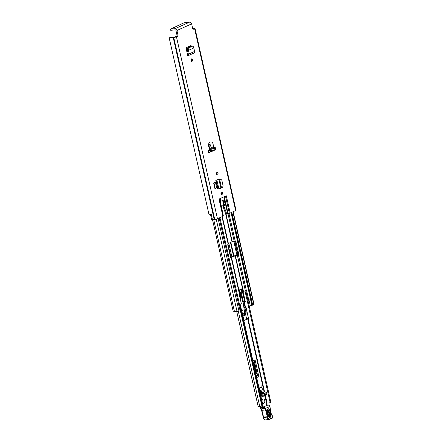<?xml version="1.0" encoding="UTF-8"?>
<svg xmlns="http://www.w3.org/2000/svg" width="442" height="442" viewBox="0 0 442 442"><rect width="100%" height="100%" fill="white"/><g stroke="black" fill="none" stroke-linecap="round" stroke-linejoin="round"><path stroke-width="0.66" d="M191.983 61.344A1.26 0.796 -94.7 0 1 191.811 61.388A1.26 0.796 -94.7 0 1 190.933 60.339A1.26 0.796 -94.7 0 1 191.436 58.924A1.26 0.796 -94.7 0 1 191.607 58.88A1.26 0.796 -94.7 0 1 192.485 59.935A1.26 0.796 -94.7 0 1 191.983 61.344M217.011 172.397A1.26 0.796 -94.7 0 1 217.177 172.352A1.26 0.796 -94.7 0 1 218.055 173.408A1.26 0.796 -94.7 0 1 217.552 174.822A1.26 0.796 -94.7 0 1 217.387 174.866A1.26 0.796 -94.7 0 1 216.508 173.811A1.26 0.796 -94.7 0 1 217.011 172.397M221.442 192.066A1.26 0.796 -94.7 0 1 221.608 192.021A1.26 0.796 -94.7 0 1 222.486 193.071A1.26 0.796 -94.7 0 1 221.989 194.486A1.26 0.796 -94.7 0 1 221.818 194.53A1.26 0.796 -94.7 0 1 220.939 193.48A1.26 0.796 -94.7 0 1 221.442 192.066M216.668 179.916L219.287 179.225M177.607 36.283L176.629 36.366A0.967 0.608 85.3 0 0 176.999 35.172L177.971 35.095A0.967 0.608 -94.7 0 1 177.607 36.283L176.452 36.802A1.989 0.337 167.3 0 1 173.734 37.459L173.22 37.531A3.685 0.619 167.3 0 1 169.17 37.813L208.889 214.061A3.685 0.619 167.3 0 1 208.889 214.061A3.685 0.619 167.3 0 0 211.21 214.127L212.492 219.818A3.685 0.619 -12.7 0 0 214.221 219.475L214.735 219.398A1.989 0.337 -12.7 0 0 217.458 218.74L222.89 216.304L219 199.06L226.293 195.784L230.183 213.027L235.614 210.591A1.989 0.337 -12.7 0 0 236.011 210.282L195.01 28.343A1.989 0.337 167.3 0 1 194.613 28.653L235.614 210.591M193.193 29.194L194.613 28.653M193.458 29.172A0.967 0.608 -94.7 0 1 193.325 29.205A0.967 0.608 -94.7 0 1 192.673 28.498L191.629 23.885L176.933 30.481A1.989 1.508 -114.2 0 0 174.966 28.697L170.689 29.05L170.96 30.26L175.236 29.907A0.729 0.552 -114.2 0 1 175.96 30.559L176.999 35.172M177.971 35.095L176.933 30.481M215.845 149.623L215.425 147.761A15.509 9.763 85.3 0 0 213.784 147.639L213.166 144.512C212.469 139.832 207.386 142.114 208.729 146.501L209.502 149.556A15.509 9.763 85.3 0 0 208.215 150.993L208.641 152.855L215.845 149.623L211.641 151.109M216.696 187.778L215.436 182.187L213.652 182.988L214.911 188.579L216.696 187.778M188.408 50.382L189.298 53.808L188.612 55.454L194.154 52.985L194.662 51.405L193.497 46.863L192.773 46.084L189.154 47.708L188.458 49.128L188.425 50.377L187.425 50.427L188.347 53.99L187.458 54.443L187.734 55.664L186.231 48.996L186.69 47.504L190.635 45.73L191.375 46.012M208.967 150.092L211.364 149.053L210.602 145.252C209.718 143.86 209.199 144.092 209.044 145.948L209.746 148.634A15.509 9.763 85.3 0 1 211.127 148.015L213.519 147.656M226.365 214.138A0.967 0.608 -94.7 0 1 226.232 214.171A0.967 0.608 -94.7 0 1 225.63 213.641L226.602 213.558A0.967 0.608 85.3 0 0 227.21 214.094A0.967 0.608 85.3 0 0 227.337 214.061L227.707 213.895L223.873 196.872M230.183 213.027A2.906 0.492 167.3 0 1 229.376 213.331L225.503 196.143M224.271 196.696L228.111 213.74L229.376 213.331M228.111 213.74L227.707 213.895M219.492 198.839L223.293 216.083A2.906 0.492 167.3 0 1 222.89 216.304M226.602 213.558L224.155 206.889A2.425 1.525 -94.7 0 1 224.028 206.453L223.901 205.038L224.492 205.419A0.486 0.304 85.3 0 0 224.702 205.447L225.05 205.287A0.503 0.315 85.3 0 0 225.249 204.685L224.459 201.187A1.453 0.917 85.3 0 0 223.475 200.127A1.453 0.917 85.3 0 0 223.276 200.176L220.945 201.226A1.453 0.917 85.3 0 0 220.801 201.314L220.68 202.988L223.365 216M225.63 213.641L223.177 206.966A2.425 1.525 -94.7 0 1 223.05 206.536L222.923 205.116L223.834 205.071M224.216 205.226A0.503 0.315 85.3 0 0 224.271 204.768L223.481 201.27A1.453 0.917 85.3 0 0 222.928 200.337L223.989 205.071M191.137 59.189A1.26 0.796 -94.7 0 1 191.303 61.162M216.713 172.662A1.26 0.796 -94.7 0 1 216.873 174.64M221.144 192.331A1.26 0.796 -94.7 0 1 221.309 194.303M190.292 45.885L190.574 46.377M211.061 151.352L208.563 152.534M212.956 147.711L213.027 147.711A15.509 9.763 -94.7 0 1 214.447 147.838L214.867 149.705M176.629 36.366L174.319 37.139A1.746 0.293 -12.7 0 0 173.065 37.349A2.425 0.409 167.3 0 1 170.402 37.537A2.425 0.409 167.3 0 1 170.408 37.487L169.17 37.808A3.685 0.619 167.3 0 1 169.17 37.808L208.889 214.066M192.706 28.631L192.69 28.542A2.425 0.409 167.3 0 1 192.69 28.542A1.746 0.293 -12.7 0 0 193.342 28.597L193.784 28.619L192.95 29.045M212.486 219.807A1.746 0.293 167.3 0 1 211.685 219.735L210.442 214.226M211.226 214.21A1.746 0.293 167.3 0 1 210.541 214.215M192.585 28.122A3.685 0.619 167.3 0 1 193.905 28.249L194.253 28.249A1.989 0.337 167.3 0 1 195.01 28.343M170.689 29.05L184.06 22.774L189.662 22.1A1.989 1.508 65.8 0 1 191.629 23.885M170.96 30.26L170.59 30.216L170.319 29.006M224.271 204.768L225.249 204.685M209.502 149.556L209.746 148.634M214.447 147.838L215.425 147.761M213.652 182.988L215.436 182.187M213.989 182.96L215.248 188.552M218.834 179.143L219.116 179.27M219.287 179.347L216.099 180.231L218.061 188.944L217.751 189.027L215.79 180.308M218.061 188.944L220.928 188.275L218.978 179.601L216.729 179.905M218.575 179.43L219.635 179.353L221.541 187.795L222.265 187.546L223.149 186.071L221.779 179.988L220.381 179.176L217.873 179.745M219.917 179.076L220.934 179.165L219.072 179.281M221.541 187.795L220.928 188.275M193.541 48.079L188.425 50.377L187.408 50.261L187.447 48.885L188.143 47.465L191.762 45.841L193.06 46.051L191.762 45.841M194.662 51.405L188.281 54.239M188.231 54.261L188.612 55.454L187.844 55.637M257.371 374.391L254.653 362.335L255.012 361.501A2.425 1.84 -114.2 0 0 255.111 359.965L258.863 376.606A2.425 1.84 -114.2 0 0 258.089 375.142L256.487 373.468A0.486 0.37 65.8 0 1 256.332 373.175L254.194 363.678A0.486 0.37 65.8 0 1 254.211 363.374L254.653 362.335M231 257.366L228.398 245.829L228.757 244.99A2.425 1.84 -114.2 0 0 228.857 243.454L231.901 256.962M266.592 402.971L267.051 402.883A3.321 0.558 -12.7 0 0 270.167 402.679L244.99 290.952M260.233 384.032L259.592 384.054M263.073 405.9L240.155 304.207L263.073 405.9L261.935 406.248A2.061 0.348 -12.7 0 0 259.747 406.408L258.145 406.507L236.741 311.538M270.896 402.391L245.735 290.764L270.896 402.391L270.167 402.679M228.116 246.492L228.398 245.829M260.2 383.899L259.885 384.043M264.46 394.75L266.664 403.253A0.967 0.608 -94.7 0 1 266.753 403.695A0.486 0.304 85.3 0 0 266.609 404.507L266.902 405.452M266.333 392.303L266.438 392.386A0.967 0.608 85.3 0 1 266.824 393.187L266.725 394.457L265.99 394.01L266.333 392.303L264.333 391.839L263.664 392.358L263.719 393.33L263.095 393.38L263.161 392.402L263.78 391.888M263.559 391.905L262.415 392.463L262.382 393.441L261.239 393.535L261.139 393.22L262.261 393.126M262.349 392.695L261.222 392.789A1.21 0.762 -94.7 0 1 261.288 392.557A1.21 0.762 -94.7 0 1 261.719 392.054A1.21 0.762 -94.7 0 1 261.857 392.026A1.21 0.762 -94.7 0 1 261.995 392.032M263.101 392.634L263.587 392.59M262.382 393.441L263.438 393.667L263.095 393.38M261.222 392.789L261.139 393.22M265.99 394.01L263.719 393.33M263.681 391.872L264.333 391.839M262.741 393.629L262.885 391.96M260.614 394.982L261.719 394.888L261.609 396.203L263.36 393.916L262.045 394.026L261.239 393.535M263.36 393.916L264.548 394.634L262.797 396.922L261.609 396.203M261.835 395.093L262.045 394.026M260.681 395.286L261.719 394.888M260.128 391.772L260.106 392.728M262.664 406.977L262.471 406.165M261.393 391.872L263.438 391.955M261.57 399.242L261.095 397.131M269.758 406.59L265.493 408.375L264.272 407.546A4.845 3.05 85.3 0 0 264.857 408.651A4.845 3.05 -94.7 0 1 265.565 410.093A27.614 17.387 -94.7 0 1 267.206 416.751L263.454 417.06A27.614 17.387 85.3 0 0 261.813 410.403A4.845 3.05 85.3 0 0 261.106 408.966A4.845 3.05 -94.7 0 1 260.487 407.773A0.486 0.304 -94.7 0 1 260.592 407.11L260.393 406.27M261.244 394.927A1.204 0.757 85.3 0 0 261.106 394.198M261.531 394.082L262.045 394.037M267.404 410.927L267.813 409.458L268.935 410.336L269.974 415.513L269.051 417.027L268.393 416.226C269.659 418.364 270.438 418.06 270.731 415.331L269.692 410.154C268.427 408.021 267.642 408.32 267.355 411.054L268.393 416.226M268.846 416.845L269.316 415.618L268.277 410.441L267.642 409.668M269.858 406.204L269.543 405.524A2.425 1.851 -111 0 0 269.222 405.209L266.769 405.016L268.145 404.911L263.719 406.822L262.653 406.911M264.272 407.546L260.371 407.579M263.454 417.06L263.399 417.48M270.106 409.054L271.134 413.839A2.425 1.525 85.3 0 0 272.073 415.48A1.597 1.006 -94.7 0 1 272.697 416.568L272.731 416.734A0.873 0.547 -94.7 0 1 272.377 417.784L269.537 419.01A1.939 1.221 -94.7 0 1 267.902 417.104L267.885 416.684A28.1 17.691 85.3 0 0 266.211 409.861A5.332 3.359 85.3 0 0 265.493 408.375M269.432 419.436L272.101 418.281L272.377 417.784M267.902 417.104L267.222 417.126L267.206 416.751L267.885 416.684M264.178 407.463L263.719 406.822M263.907 403.264A2.182 1.376 85.3 0 0 264.775 400.817A2.182 1.376 85.3 0 0 263.255 398.993A2.182 1.376 85.3 0 0 262.962 399.071A2.182 1.376 85.3 0 0 262.095 401.518A2.182 1.376 85.3 0 0 263.614 403.342A2.182 1.376 85.3 0 0 263.907 403.264M242.365 314.024A2.425 1.525 85.3 0 0 243.083 314.234A2.425 1.525 85.3 0 0 243.282 314.196A2.425 1.525 85.3 0 0 244.288 312.975M244.349 311.035L243.183 302.416L243.437 301.892M239.597 293.273L239.63 293.267A7.757 4.884 -94.7 0 1 240.188 292.764L241.128 302.831M240.509 292.195L242.52 292.068A7.757 4.884 -94.7 0 1 243.183 292.206L245.288 301.527L242.73 302.057L240.553 292.394M240.266 298.985L239.63 293.267M242.52 292.068L244.708 301.787M242.918 309.897A1.939 1.221 85.3 0 0 242.724 309.886A1.939 1.221 85.3 0 0 242.465 309.958A1.939 1.221 85.3 0 0 241.713 311.113M242.216 313.35A1.939 1.221 85.3 0 0 243.045 313.754A1.939 1.221 85.3 0 0 243.233 313.715M242.84 309.925A1.939 1.221 85.3 0 0 242.067 312.102A1.939 1.221 85.3 0 0 243.42 313.721A1.939 1.221 85.3 0 0 243.68 313.654A1.939 1.221 85.3 0 0 244.454 311.477A1.939 1.221 85.3 0 0 243.1 309.859A1.939 1.221 85.3 0 0 242.84 309.925M243.205 315.958A4.022 2.53 85.3 0 0 243.376 315.892A4.022 2.53 85.3 0 0 244.586 314.582L244.144 314.345L244.31 315.069L244.216 314.571M244.481 312.135A4.022 2.53 -94.7 0 1 244.144 314.345M242.923 315.892A4.022 2.53 85.3 0 0 243.586 315.969A4.022 2.53 85.3 0 0 244.128 315.831A4.022 2.53 85.3 0 0 245.531 314.041L246.713 319.29L243.945 320.527M242.813 315.997A4.265 2.685 85.3 0 0 243.045 316.096L243.807 320.406M244.227 307.665L245.791 307.383L244.095 307.886M244.315 310.328L245.459 310.234A4.022 2.53 -94.7 0 1 245.531 314.041L246.713 319.29M244.282 307.654L244.001 307.964L244.266 307.654M244.15 308.212L246.034 307.604L248.448 318.323L246.846 319.041M258.2 384.269A0.967 0.608 -94.7 0 1 258.52 384.087A0.967 0.608 -94.7 0 1 258.537 384.087L260.653 384.015A0.486 0.304 -94.7 0 1 260.99 384.49L261.156 387.159M261.509 393.7L261.233 394.176A0.967 0.608 -94.7 0 1 260.559 393.225L260.443 391.374A0.486 0.304 85.3 0 0 260.167 390.91A3.547 2.232 -94.7 0 1 259.636 390.662M261.338 390.988L261.421 392.303M261.537 394.165L260.448 394.253M260.714 387.181A1.939 1.221 85.3 0 0 260.526 387.17A1.939 1.221 85.3 0 0 260.266 387.242A1.939 1.221 85.3 0 0 259.493 389.413A1.939 1.221 85.3 0 0 260.846 391.037A1.939 1.221 85.3 0 0 261.029 390.999M261.482 390.938A1.939 1.221 85.3 0 0 262.25 388.761A1.939 1.221 85.3 0 0 260.902 387.142A1.939 1.221 85.3 0 0 260.642 387.209A1.939 1.221 85.3 0 0 259.868 389.385A1.939 1.221 85.3 0 0 261.222 391.004A1.939 1.221 85.3 0 0 261.482 390.938M230.608 257.542L234.299 255.885L237.597 254.968A0.729 0.459 85.3 0 0 237.868 254.073L235.033 241.492A0.729 0.459 85.3 0 0 234.835 241.094M228.973 213.464L235.172 240.962L231.973 241.835L228.37 243.454M239.984 292.731L239.547 293.04M235.172 240.962L235.271 240.918A0.729 0.459 -94.7 0 1 235.862 241.426L238.697 254.006A0.729 0.459 -94.7 0 1 238.42 254.901L246.349 290.549L241.94 291.825L241.393 289.422M231.017 258.15L231.619 257.857L231.437 257.471L235.127 255.819L238.321 254.946M231.216 258.134A0.729 0.459 -94.7 0 1 230.625 257.631L227.79 245.045A0.729 0.459 -94.7 0 1 228.066 244.155L228.464 243.873L222.304 216.563L228.464 243.873M240.078 310.709L240.912 310.439L239.57 304.472L241.304 303.588L239.15 294.035L239.641 293.46L231.619 257.879M248.796 300.228L247.968 300.295L245.818 290.742L246.642 290.676L248.796 300.228L250.57 299.532L251.918 305.499L252.211 305.284L231.31 212.525M211.364 149.053L214.519 148.164M246.349 290.549L246.642 290.676M219.182 217.967L240.1 310.798L237.067 311.627A2.376 0.398 -12.7 0 0 234.514 311.837L233.304 311.919L212.547 219.807M249.172 306.013L251.918 305.499M249.631 299.853L249.912 299.831M252.189 305.179L252.725 305.135L231.807 212.298M233.138 211.701L254.045 304.472L252.725 305.135M240.072 292.61L241.94 291.825M239.829 304.356L240.912 310.439M241.255 289.482L241.785 291.842M240.006 292.831L239.354 289.941L239.376 290.311L239.354 289.941L241.951 288.775L239.542 290.25M208.58 150.534L211.022 150.33L211.072 151.761M211.022 150.33L211.613 150.346L211.652 151.501M212.713 150.672L211.624 150.634M176.452 36.802L217.458 218.74M213.652 146.656L211.083 147.396M220.171 198.535L220.801 201.314M220.602 201.657L219.928 198.646M173.22 37.531L214.221 219.475M173.568 37.476L214.569 219.414M173.734 37.459L214.735 219.398M189.662 22.1L174.966 28.697M223.05 206.536L224.028 206.453M223.177 206.966L224.155 206.889M223.481 201.27L224.459 201.187M224.381 205.342L225.05 205.287M222.801 205.425L223.779 205.342M218.867 188.85L216.906 180.148L217.536 179.822M187.452 54.421L188.353 54.018L187.452 54.41M189.17 47.703L188.159 47.46M188.458 49.128L187.447 48.885M228.857 243.454L228.415 243.653M230.47 242.509L233.558 256.216M243.846 301.858L245.111 307.483M247.675 318.864L264.123 391.839M264.752 394.64L266.625 402.96M256.692 377.578L258.863 376.606M255.111 359.965L252.94 360.943M238.36 311.505L259.747 406.408M240.387 310.627L261.935 406.248M230.868 242.332L233.956 256.04M242.017 291.819L242.083 292.107M244.271 301.825L245.531 307.4M248.072 318.688L264.548 391.8M265.183 394.607L267.051 402.883M236.923 255.172L233.812 241.371M234.558 241.183L237.658 254.935L234.564 241.177M262.432 406.17L219.945 217.624M240.63 310.549L262.194 406.226M258.089 375.142L256.321 375.938M255.83 373.761L256.487 373.468M253.244 362.291L255.012 361.501M254.211 363.374L253.553 363.667M256.332 373.175L255.758 373.435M253.614 363.937L254.194 363.678M227.868 245.387L228.757 244.99M263.664 392.358L263.161 392.402M262.415 392.463L261.288 392.557M263.012 393.065L263.498 393.026M264.548 394.634L266.725 394.457M260.559 407.099L260.587 407.088A0.486 0.37 -112.4 0 0 260.559 407.099A0.486 0.486 0 0 0 260.294 407.717L261.62 410.358L263.288 417.469C263.426 418.988 264.067 419.801 265.2 419.9A2.425 1.525 -94.7 0 1 263.465 417.441L267.222 417.126A2.425 1.525 85.3 0 0 268.951 419.591A2.425 1.525 85.3 0 0 269.261 419.508A0.486 0.37 -113.4 0 0 269.537 419.01M265.382 408.347L260.902 408.894M266.211 409.861L261.62 410.358M269.841 406.701L270.189 409.115M271.802 415.071A0.486 0.337 124.6 0 1 272.073 415.48M268.277 410.441L267.526 410.624L268.559 415.8L269.316 415.618M270.731 415.331L269.974 415.513M268.443 416.099L267.355 411.054M269.692 410.154L268.935 410.336M241.205 292.179L243.398 301.897M246.802 319.251L248.437 318.273M245.78 310.113L244.813 307.825L245.459 310.234L245.78 310.113A4.265 2.685 85.3 0 1 245.791 314.334M260.559 393.225L260.222 393.253M259.813 391.43L260.443 391.374M260.443 394.236L261.233 394.176M260.167 390.91L259.703 390.949M216.508 173.209L216.812 174.568M216.696 172.689L217.044 174.247M222.652 200.458L223.685 205.055M225.608 213.585L231.973 241.835M241.951 288.775L242.603 291.665M235.127 255.819L243.15 291.422M221.989 216.707L228.166 244.106M231.315 258.089L239.337 293.692M214.171 147.788L214.282 148.269M231.039 212.646L251.957 305.477M228 213.779L234.199 241.277M237.348 255.255L245.376 290.864M226.033 214.138L232.254 241.746M235.409 255.725L243.431 291.333M210.851 148.109L211.083 149.142M213.11 147.705L213.309 148.578M216.226 219.138L237.067 311.627M213.724 219.586L234.514 311.837M249.039 300.118L250.343 305.892M218.088 218.458L239.006 311.29M232.901 211.812L253.818 304.643M212.895 148.683L213.282 150.413M238.42 254.901L237.597 254.968M235.862 241.426L235.033 241.492M237.868 254.073L238.697 254.006M241.393 289.405L239.536 290.234M222.923 205.116L223.901 205.038M227.21 214.094L226.232 214.171M266.786 394.474L264.531 394.662M263.034 391.927L261.857 392.026M265.2 419.9L269.355 419.486L272.189 418.259L272.83 416.673L271.233 413.773L269.863 406.22M267.813 409.458L267.388 409.74M262.802 399.032L263.255 398.993M263.161 403.375L263.614 403.342M243.083 314.234L242.426 314.29M243.045 313.754L243.42 313.721M242.724 309.886L243.1 309.859M245.266 307.422L246.083 307.566L248.498 318.284L246.758 319.279M244.122 314.5L244.266 315.129M260.526 387.17L260.902 387.142M260.846 391.037L261.222 391.004M231.619 257.857L239.641 293.46M211.701 148.971L212.077 150.65M239.52 290.162L240.105 292.753"/></g></svg>
